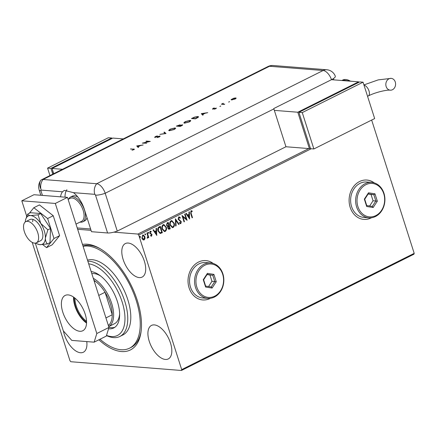 <?xml version="1.0" encoding="UTF-8"?>
<svg xmlns="http://www.w3.org/2000/svg" width="436" height="436" viewBox="0 0 436 436"><rect width="100%" height="100%" fill="white"/><g stroke="black" fill="none" stroke-linecap="round" stroke-linejoin="round"><path stroke-width="0.65" d="M82.491 244.443A58.217 29.61 63.4 0 1 98.999 248.057A58.217 29.61 63.4 0 1 137.313 300.497A58.217 29.61 63.4 0 1 141.013 332.079A58.217 29.61 63.4 0 1 98.874 339.797M83.08 246.286A56.239 28.607 63.4 0 1 101.228 250.94A56.239 28.607 63.4 0 1 136.942 302.851A56.239 28.607 63.4 0 1 129.514 348.195L131.034 347.432A56.239 28.607 -116.6 0 0 141.144 331.104M374.273 182.902A19.734 16.241 94.5 0 0 366.921 180.052A19.734 16.241 94.5 0 0 350.168 207.323A19.734 16.241 94.5 0 0 363.809 219.395A19.734 16.241 94.5 0 0 371.516 217.738M363.755 219.395A19.734 16.241 94.5 0 0 371.341 217.76M213.188 263.453A19.734 16.241 94.5 0 0 205.841 260.603A19.734 16.241 94.5 0 0 189.088 287.874A19.734 16.241 94.5 0 0 202.729 299.946A19.734 16.241 94.5 0 0 210.43 298.289M202.669 299.941A19.734 16.241 94.5 0 0 210.261 298.311M37.469 249.893A18.748 9.538 -116.6 0 0 38.237 252.766A18.748 9.538 -116.6 0 0 39.305 255.654M149.259 341.339A18.748 9.538 -116.6 0 0 168.258 358.948A18.748 9.538 -116.6 0 0 170.481 343.018A18.748 9.538 -116.6 0 0 151.488 325.414A18.748 9.538 -116.6 0 0 149.259 341.339M123.137 259.48A18.748 9.538 -116.6 0 0 142.131 277.089A18.748 9.538 -116.6 0 0 144.36 261.164A18.748 9.538 -116.6 0 0 125.361 243.555A18.748 9.538 -116.6 0 0 123.137 259.48M63.443 331.011A18.748 9.538 -116.6 0 0 64.365 334.619A18.748 9.538 -116.6 0 0 83.358 352.228A18.748 9.538 -116.6 0 0 86.769 341.584M311.228 148.752L138.735 235.009L181.692 369.619L414.2 253.354L413.933 254.215L181.425 370.48L70.834 361.727L69.989 360.774L32.21 242.394M77.652 229.287L91.048 230.344M113.856 232.154L137.885 234.056L308.846 148.567M145.025 238.568L144.169 239.893L142.823 239.675L141.896 238.22L142.632 235.075L143.226 234.95L144.894 236.721L145.025 238.568L144.169 239.893M147.292 232.835L148.78 237.489L148.371 237.696L148.153 237.01L147.684 238.132L147.324 238.127L147.357 237.533L147.831 236.236L146.883 233.042L147.292 232.835M148.153 237.01L147.684 238.132L147.324 238.127M150.9 232.039L150.18 231.832L149.919 232.829L151.804 234.524L151.641 236.154L150.638 235.887L150.752 235.369L151.434 235.593L151.63 234.77L149.744 233.075L150.175 231.298L151.221 231.511L151.123 232.056L150.404 231.848L150.142 232.846L152.028 234.541L151.336 236.208M151.139 235.604L151.434 235.593M150.175 231.298L150.605 231.216M150.627 231.805L150.18 231.832L150.627 231.805M159.08 226.943L160.317 226.322L162.35 232.693L160.203 233.494L158.034 231.064C157.385 229.254 157.739 227.881 159.08 226.943M167.647 226.529L166.487 225.336L167.162 222.9L168.231 222.371L170.258 228.737L168.83 229.292L167.778 228.148L167.729 226.535M175.386 218.79L179.125 224.3L178.678 224.524L175.844 220.344L176.09 225.821L175.648 226.044L175.386 218.79M184.662 214.152L185.071 213.945L187.104 220.311L182.929 216.894L184.444 221.641L184.036 221.848L182.003 215.482L186.172 218.888L184.662 214.152M190.968 210.806L192.211 211.04L192.156 211.634L191.181 211.46L191.137 213.384L192.489 217.619L192.08 217.826L190.706 213.526L190.968 210.806L191.426 210.719M191.48 211.416L190.957 211.438L190.914 213.368L192.489 217.619M371.663 120.064L414.2 253.354M189.693 219.019L185.889 213.536L186.335 213.313L187.535 215.084L189.028 214.338L188.919 212.021L189.366 211.798L189.595 219.008M178.711 216.937L180.346 217.733L180.117 218.223L178.945 217.575L178.547 219.025L181.294 221.684L180.815 223.646L179.447 223.079L179.643 222.529L180.613 222.992L180.891 221.913L178.133 219.221L178.711 216.937L179.158 216.85M179.087 217.531L178.722 217.559L178.547 219.025M178.324 219.008L181.071 221.668L180.815 223.646L180.444 223.723M180.27 223.014L180.613 222.992M174.144 223.069C174.754 224.872 174.438 226.333 173.201 227.456L172.373 227.625L170.062 225.145C169.457 223.341 169.778 221.886 171.032 220.774L171.828 220.611L173.92 223.052C174.531 224.851 174.215 226.317 172.978 227.434L173.201 227.456M166.236 227.025C166.846 228.824 166.53 230.29 165.293 231.407L164.465 231.581L162.154 229.102C161.549 227.298 161.87 225.837 163.124 224.731L163.914 224.567L166.012 227.009C166.623 228.807 166.307 230.268 165.07 231.391L165.293 231.407M156.829 235.451L153.02 229.974L153.467 229.75L154.666 231.516L156.159 230.769L156.055 228.459L156.497 228.235L156.731 235.445M148 232.263L148.731 232.639L148.562 233.336L148.049 232.977L148.224 232.279L148.731 232.639L148.224 232.279M148.507 232.622L148.562 233.336L148.049 232.977M144.861 233.827L145.597 234.208L145.422 234.906L144.916 234.546L145.084 233.849L145.597 234.208L145.084 233.849M145.373 234.187L145.422 234.906L144.916 234.546M139.749 236.388L140.479 236.764L140.31 237.467L139.798 237.102L139.972 236.405L140.479 236.764L139.972 236.405M140.256 236.748L140.31 237.467L139.798 237.102M181.425 370.48L181.692 369.619M138.735 235.009L137.885 234.056M99.86 248.542A56.239 28.607 -116.6 0 0 82.965 245.931M213.024 263.404A19.734 16.241 94.5 0 0 205.787 260.597M374.104 182.853A19.734 16.241 94.5 0 0 366.867 180.052M191.317 210.719L192.211 211.04M191.987 211.024L191.938 211.547M186.177 213.395L187.535 215.084M189.148 211.907L189.464 218.812M189.06 215.073L187.693 215.629L189.17 217.499L189.06 215.073L187.916 215.646L189.17 217.499M184.88 214.038L186.853 220.218M184.444 221.641L182.929 216.894M182.025 215.548L186.172 218.888M179.038 216.85L180.346 217.733M180.123 217.717L179.97 218.044M179.419 222.513L180.39 222.97M175.327 219.014L179.125 224.3M178.902 224.284L178.613 224.431M176.09 225.821L175.844 220.344M172.978 227.434L172.264 227.608M171.713 220.611L173.92 223.052M171.757 221.292L171.032 221.406C170.013 222.295 169.757 223.466 170.247 224.927L172.258 226.916M170.471 224.943L172.367 226.927L172.978 226.807C173.975 225.903 174.226 224.725 173.735 223.276L171.866 221.297L171.255 221.423C170.236 222.311 169.98 223.488 170.471 224.943L170.247 224.927M168.04 222.464L170.258 228.737M170.035 228.72L168.721 229.271M166.672 225.112L167.904 225.946L168.781 225.592L168.029 223.227L167.337 223.445L166.672 225.112L167.68 225.93M167.904 225.946L167.631 225.93M167.964 227.914L169.217 228.497L169.642 228.29L168.994 226.246L168.558 226.333L167.964 227.914L168.994 228.48M169.217 228.497L168.688 228.578M168.558 226.333L168.187 227.93M167.337 223.445L166.895 225.129M168.029 223.227L167.56 223.461M165.07 231.391L164.356 231.565M163.805 224.562L166.012 227.009M163.849 225.249L163.124 225.363C162.105 226.251 161.843 227.423 162.339 228.878L164.35 230.873M162.563 228.9L164.454 230.884L165.064 230.764C166.061 229.859 166.318 228.677 165.827 227.232L163.958 225.249L163.347 225.379C162.328 226.268 162.067 227.439 162.563 228.9L162.339 228.878M160.132 226.42L162.35 232.693M162.127 232.671L159.979 233.478M158.219 230.84L160.23 232.786L161.734 232.241L160.116 227.183L158.41 228.093L158.219 230.84L160.045 232.77M158.41 228.093L158.442 230.862M160.116 227.183L158.633 228.11M153.309 229.827L154.666 231.516M156.284 228.344L156.595 235.244M156.192 231.511L154.824 232.066L156.306 233.936L156.192 231.511L155.047 232.083L156.306 233.936M150.529 235.347L151.21 235.576M149.951 231.282L151.221 231.511M150.998 231.494L150.921 231.914M147.106 232.933L148.78 237.489M147.461 238.116L147.101 238.111M143.945 239.871L143.466 239.996M143.117 234.944L144.894 236.721M144.67 236.699L144.801 238.552M143.122 235.56L142.588 235.625L142.082 237.991L143.76 239.299M142.082 237.991L143.984 239.32L143.477 239.38M142.588 235.625L142.305 238.012M143.984 239.32L144.485 236.917L143.008 235.544M106.509 335.388A39.469 20.072 -116.6 0 0 124.582 312.634A39.469 20.072 -116.6 0 0 97.604 267.224A39.469 20.072 -116.6 0 0 88.682 263.835M87.827 261.169A41.442 21.075 63.4 0 1 99.01 264.815A41.442 21.075 63.4 0 1 125.328 303.064A41.442 21.075 63.4 0 1 119.856 336.478A41.442 21.075 63.4 0 1 106.46 335.562M93.309 278.337A27.626 14.05 63.4 0 1 111.643 303.309A27.626 14.05 63.4 0 1 108.711 326.591L114.439 323.741A27.626 14.05 -116.6 0 0 119.622 313.953M100.667 276.043A27.626 14.05 -116.6 0 0 100.542 275.966A27.626 14.05 -116.6 0 0 91.811 273.65M108.924 327.273A31.081 15.81 -116.6 0 0 114.799 327.311M91.146 271.568A31.081 15.81 63.4 0 1 98.073 274.222A31.081 15.81 63.4 0 1 117.807 302.911A31.081 15.81 63.4 0 1 113.703 327.97A31.081 15.81 63.4 0 1 108.559 328.782M129.514 348.195A56.239 28.607 63.4 0 1 107.496 344.843A56.239 28.607 63.4 0 1 100.013 339.23M119.856 336.478L122.898 334.957A41.442 21.075 -116.6 0 0 128.369 301.543A41.442 21.075 -116.6 0 0 102.051 263.295A41.442 21.075 -116.6 0 0 87.505 260.156M86.557 322.34A18.846 9.587 63.4 0 1 75.455 306.165A18.846 9.587 63.4 0 1 74.12 297.466M74.938 298.11A18.252 9.287 -116.6 0 0 76.251 305.963A18.252 9.287 -116.6 0 0 86.535 321.299M108.362 325.512A26.64 13.549 -116.6 0 0 109.12 324.825A26.64 13.549 -116.6 0 0 112.237 314.759A26.64 13.549 -116.6 0 0 110.324 303.647A26.64 13.549 -116.6 0 0 105.06 292.262A26.64 13.549 -116.6 0 0 95.184 281.171A26.64 13.549 -116.6 0 0 93.942 280.326M105.937 317.915L112.237 314.759L105.06 292.262L98.759 295.412M94.345 281.591L95.184 281.171L94.187 281.089M109.12 324.825L108.281 325.245M86.987 217.619A13.816 7.025 63.4 0 1 84.666 220.883L82.84 221.793A13.816 7.025 63.4 0 1 80.066 222.077M77.221 227.93L90.617 228.993M68.594 199.132A13.816 7.025 63.4 0 1 70.485 197.083L72.305 196.173A13.816 7.025 63.4 0 1 77.94 197.137M37.774 232.77A11.843 6.022 -116.6 0 0 25.779 221.646A11.843 6.022 -116.6 0 0 24.372 231.707A11.843 6.022 -116.6 0 0 36.368 242.825A11.843 6.022 -116.6 0 0 37.774 232.77M76 224.109L81.641 221.292A12.829 6.524 -116.6 0 0 83.162 210.392A12.829 6.524 -116.6 0 0 70.163 198.347L68.109 199.377M70.485 197.083A13.816 7.025 63.4 0 1 84.48 210.059A13.816 7.025 63.4 0 1 82.84 221.793M85.14 313.975A19.734 10.039 63.4 0 1 82.796 330.739A19.734 10.039 63.4 0 1 62.8 312.203A19.734 10.039 63.4 0 1 65.144 295.439A19.734 10.039 63.4 0 1 85.14 313.975M86.541 323.038A19.734 10.039 63.4 0 1 74.954 306.127A19.734 10.039 63.4 0 1 73.553 297.063M26.743 216.3L21.8 200.8L33.959 194.723L67.471 197.372L108.978 327.436L106.297 336.091L94.138 342.167L71.798 340.402L63.307 330.864L35.311 243.141M94.138 342.167L96.819 333.513L108.978 327.436M21.8 200.8L55.312 203.454L96.819 333.513M67.471 197.372L55.312 203.454M42.706 244.612L46.559 247.632L53.988 238.492L59.607 235.685L53.241 215.727L39.447 204.909L33.823 207.721L29.337 213.242M53.988 238.492L47.617 218.54L53.241 215.727M47.617 218.54L33.823 207.721M26.645 216.556L26.454 217.046M46.559 247.632L52.178 244.819L59.607 235.685M36.368 242.825L40.624 240.699A11.843 6.022 -116.6 0 0 42.875 236.023A11.843 6.022 -116.6 0 0 38.401 223.728A11.843 6.022 -116.6 0 0 30.03 219.521L25.779 221.646M35.817 243.037A15.789 8.028 -116.6 0 0 37.899 244.155L39.97 244.661L47.371 243.947C46.063 242.481 45.404 240.498 45.388 237.996L47.889 229.805L50.511 228.491L40.706 213.531L30.384 212.719L27.762 214.027L25.691 219.428M47.371 243.947L49.993 242.639L50.511 228.491M47.889 229.805L40.744 223.445L38.085 214.844L40.706 213.531M38.085 214.844L30.684 215.558C28.929 215.357 27.959 214.844 27.762 214.027M37.899 244.155A15.789 8.028 -116.6 0 0 39.97 244.661A15.789 8.028 -116.6 0 0 45.388 237.996A15.789 8.028 -116.6 0 0 40.744 223.445A15.789 8.028 -116.6 0 0 30.684 215.558A15.789 8.028 -116.6 0 0 25.637 219.624A15.789 8.028 -116.6 0 0 25.277 221.957M33.032 219.444A11.843 6.022 -116.6 0 0 32.645 221.761M273.873 108.918L105.19 193.262A9.865 5.019 -116.6 0 0 96.705 183.73L323.13 70.501L269.508 66.261A9.865 8.121 94.5 0 1 273.192 65.52L326.809 69.76A9.865 9.865 0 0 1 335.3 76.213A9.859 2.491 162.3 0 1 331.496 79.674L273.748 108.553A9.865 5.019 63.4 0 1 273.873 108.918L285.945 146.752L117.268 231.102L105.19 193.262L117.268 231.102A9.865 2.491 162.3 0 1 107.588 232.977L91.484 231.701L84.224 208.964A19.734 10.039 -116.6 0 0 73.466 192.652L64.337 190.374L62.522 191.791A19.734 10.039 -116.6 0 0 60.588 196.832M66.893 189.742A19.734 10.039 -116.6 0 0 65.035 197.181M107.588 232.977L95.511 195.137A9.865 2.491 162.3 0 0 105.19 193.262A9.865 5.019 -116.6 0 0 96.705 183.73L43.082 179.485A9.865 5.019 -116.6 0 0 40.564 180.629C38.297 183.79 38.559 187.682 38.706 187.921L39.158 190.02A9.865 2.491 -17.7 0 0 40.962 190.821L42.417 195.393M228.666 102.051L229.549 101.61L228.856 102.04M219.869 106.449L220.752 106.008L220.06 106.439M201.301 113.633L207.732 112.679L205.176 113.235L202.762 114.439L203.209 114.941L202.685 115.202L201.301 113.633M184.521 123.165L183.829 122.859L185.207 121.617L190.091 120.369L190.772 120.652L189.36 121.922L184.521 123.165M169.381 130.735L168.694 130.429L170.073 129.187L174.956 127.939L175.632 128.222L174.226 129.492L169.381 130.735M154.927 137.291L155.325 136.566L157.401 135.907L155.385 137.051L159.859 136.065L159.402 136.904L156.927 137.645L158.998 136.877L159.38 136.299L154.627 137.166M159.69 136.751L159.38 136.299M155.674 136.621L155.45 137.258M159.587 136.441L160.186 136.201M136.724 145.924L143.161 144.97L140.599 145.526L138.19 146.73L138.632 147.232L138.114 147.493L136.724 145.924M95.511 195.137A0.823 0.42 -116.6 0 0 94.803 194.342A9.865 8.121 94.5 0 1 96.705 183.73L43.082 179.485A9.865 5.019 -116.6 0 0 41.573 179.752A9.865 5.019 -116.6 0 0 40.401 188.139M133.122 149.232L130.522 149.025L134.408 149.183L132.032 150.327L133.394 149.679L133.122 149.232L133.454 149.87M146.703 143.199L142.316 143.128L149.008 141.564L145.929 141.319L146.409 141.079L150.316 141.389L143.635 142.954L146.703 143.199M166.002 133.547L159.843 134.364L165.206 133.465L163.898 132.331L164.41 132.081L166.002 133.547M182.014 125.132L182.395 125.127L182.281 124.761C182.88 124.881 182.684 125.197 181.692 125.699L180.253 126.418L176.346 126.113L180.041 124.821L180.259 125.197L182.63 124.909M179.785 125.197L180.155 125.187L180.041 124.821L180.308 125.355M197.039 118.025L195.393 118.848L191.48 118.543L194.385 117.17L197.851 116.516L198.565 116.81L197.039 118.025M215.586 108.466L216.212 108.411L216.093 108.046L215.782 108.684L214.283 109.207L215.635 108.286L212.664 108.962L212.899 108.411L214.299 107.948L213.128 108.722L216.37 108.166M213.253 108.439L213.193 108.924M215.46 108.831L215.635 108.286M224.235 104.427L221.379 104.199L223.265 103.283L222.856 103.991L224.714 104.188L224.235 104.427M223.014 103.555L222.965 104.324M235.5 98.258L235.636 97.904C236.426 98.035 236.247 98.405 235.097 99.026L231.609 99.915L231.129 99.572L234.083 98.089L236.116 98.111M231.609 99.915L231.205 99.811M333.845 79.875L333.431 78.578M131.089 149.068L130.996 148.785M133.639 148.998L134.266 149.423M137.002 146.24L137.574 146.158M139.945 145.619L137.514 145.967L137.634 146.333L138.163 146.932L138.049 146.567L140.049 145.798M138.49 147.303L138.19 146.73M137.514 145.967L138.049 146.567M146.496 141.362L146.409 141.079M143.722 143.237L143.635 142.954M155.042 137.656L155.439 136.926M164.209 132.599L164.41 132.081M164.525 132.44L165.833 133.569M168.825 130.593L169.364 130.037M174.929 128.293L174.956 127.939M175.07 128.298L175.615 128.429M175.098 128.985L175.021 128.407L174.476 128.173L170.498 129.209L169.315 130.26L169.86 130.495L173.806 129.47L175.021 128.407M169.315 130.26L169.522 130.74M180.155 125.187L180.373 125.563M182.123 125.47L181.801 125.001L178.874 126.037L180.33 126.151L181.801 125.001M178.727 126.298L179.567 125.061L177.223 125.906L178.793 125.841M179.888 125.541L179.567 125.061M177.31 126.189L177.223 125.906M178.564 126.287L178.477 126.004M178.967 126.32L178.874 126.037M183.965 123.023L184.499 122.467M190.069 120.723L190.091 120.369M190.21 120.728L190.75 120.859M190.232 121.415L190.156 120.837L189.616 120.603L185.632 121.639L184.45 122.69L184.995 122.925L188.941 121.9L190.156 120.837M184.45 122.69L184.662 123.17M197.84 116.875L197.851 116.516M197.966 116.881L198.538 117.011M198.02 117.486L197.372 116.755L194.478 117.339L192.358 118.336L195.47 118.581L197.922 116.973M192.45 118.619L192.358 118.336M201.579 113.949L202.151 113.867M204.522 113.327L202.091 113.676L202.206 114.041L202.74 114.641L202.62 114.276L204.626 113.507M203.067 115.011L202.762 114.439M202.091 113.676L202.62 114.276M212.784 109.327L212.899 108.411M213.368 108.804L213.248 109.087M221.946 104.248L221.853 103.964M222.365 104.28L222.278 103.997M222.393 104.362L222.867 103.85M223.128 103.921L222.97 104.357M231.282 99.855L231.712 99.463M235.751 98.269L236.067 98.329M235.647 98.716L235.157 98.144L232.486 98.819L232.088 99.675L234.742 98.999L235.157 98.144M232.165 99.904L231.718 99.522L231.854 99.926M123.268 138.904L112.831 138.076L52.048 168.47L53.71 173.686M52.048 168.47L62.484 169.299M53.53 173.773L52.195 168.934M52.772 174.155L50.93 168.383L111.714 137.989L111.894 138.544M49.955 175.561L47.579 168.122L50.93 168.383M47.579 168.122L108.362 137.721L111.714 137.989M395.272 81.995A5.919 4.872 -85.5 0 1 390.247 90.176A5.919 4.872 -85.5 0 1 386.154 86.557A5.919 4.872 -85.5 0 1 391.179 78.371A5.919 4.872 -85.5 0 1 395.272 81.995M331.474 79.684L358.577 81.832L297.793 112.226L274.337 110.373M310.345 148.142L309.407 148.611L297.793 112.226M358.757 82.388L358.577 81.832M299.025 112.668L310.089 147.335M309.407 148.611L285.945 146.752M298.911 112.319L310.525 148.698L313.871 148.965L374.66 118.565L363.046 82.186L359.695 81.919L298.911 112.319L302.262 112.581L313.871 148.965M363.046 82.186L302.262 112.581M222.676 274.249A16.775 13.805 94.5 0 0 204.822 265.246A16.775 13.805 94.5 0 0 196.843 287.166A16.775 13.805 94.5 0 0 214.692 296.169A16.775 13.805 94.5 0 0 222.676 274.249M195.524 287.504A17.762 14.617 -85.5 0 1 210.599 262.957A17.762 14.617 -85.5 0 1 222.878 273.824A17.762 14.617 -85.5 0 1 207.798 298.371A17.762 14.617 -85.5 0 1 195.524 287.504M210.599 262.957L205.574 262.559A17.762 14.617 94.5 0 0 190.494 287.106A17.762 14.617 94.5 0 0 202.773 297.973L207.798 298.371M205.612 287.046L203.269 279.694L207.411 273.356L213.902 274.375L216.251 281.721L212.103 288.06L205.612 287.046L205.645 286.092L211.209 286.964L214.763 281.536L212.752 275.236L207.187 274.364L203.634 279.792L205.645 286.092M208.544 286.55L211.972 281.313L209.961 275.012L212.752 275.236L213.902 274.375M209.961 275.012L207.062 274.56M211.972 281.313L216.251 281.721M212.103 288.06L211.209 286.964M207.187 274.364L207.411 273.356M203.269 279.694L203.634 279.792M383.756 193.698A16.775 13.805 94.5 0 0 365.908 184.695A16.775 13.805 94.5 0 0 357.923 206.62A16.775 13.805 94.5 0 0 375.778 215.618A16.775 13.805 94.5 0 0 383.756 193.698M356.604 206.953A17.762 14.617 -85.5 0 1 371.685 182.412A17.762 14.617 -85.5 0 1 383.958 193.273A17.762 14.617 -85.5 0 1 368.883 217.82A17.762 14.617 -85.5 0 1 356.604 206.953M371.685 182.412L366.654 182.014A17.762 14.617 94.5 0 0 351.58 206.555A17.762 14.617 94.5 0 0 363.853 217.422L368.883 217.82M366.692 206.495L364.349 199.143L368.496 192.805L374.987 193.824L377.331 201.176L373.189 207.509L366.692 206.495L366.731 205.547L372.295 206.413L375.848 200.985L373.837 194.685L368.273 193.813L364.719 199.241L366.731 205.547M369.63 205.999L373.053 200.767L371.041 194.461L373.837 194.685L374.987 193.824M371.041 194.461L368.142 194.009M373.053 200.767L377.331 201.176M373.189 207.509L372.295 206.413M368.273 193.813L368.496 192.805M364.349 199.143L364.719 199.241M62.522 191.791L41.186 190.101A0.823 0.42 -116.6 0 0 40.962 190.821M94.803 194.342L73.466 192.652M41.573 179.752L267.998 66.528A9.865 5.019 -116.6 0 1 269.508 66.261L43.082 179.485A9.865 8.121 94.5 0 0 41.186 190.101M331.496 79.674A9.865 5.019 -116.6 0 0 323.13 70.501A9.865 8.121 94.5 0 1 326.809 69.76M223.842 104.395L223.75 104.111M390.247 90.176C386.645 89.669 374.807 92.492 368.289 95.953A5.919 3.008 -116.6 0 0 368.998 90.922A5.919 3.008 -116.6 0 0 364.016 85.211M350.44 81.189A19.734 10.039 -116.6 0 0 342.756 80.039L341.824 80.507M25.637 219.624L25.768 219.145M39.158 190.02L40.831 195.268M273.192 65.52A9.865 9.865 0 0 0 267.998 66.528M133.738 149.363L133.852 149.728M155.238 136.986L155.352 137.351M213.008 108.668L213.122 109.033M215.771 108.346L215.885 108.711M222.703 103.872L222.823 104.231M342.756 80.039L351.127 81.243M363.918 84.911L378.208 79.886L391.179 78.371M367.559 96.318L368.289 95.953"/></g></svg>
